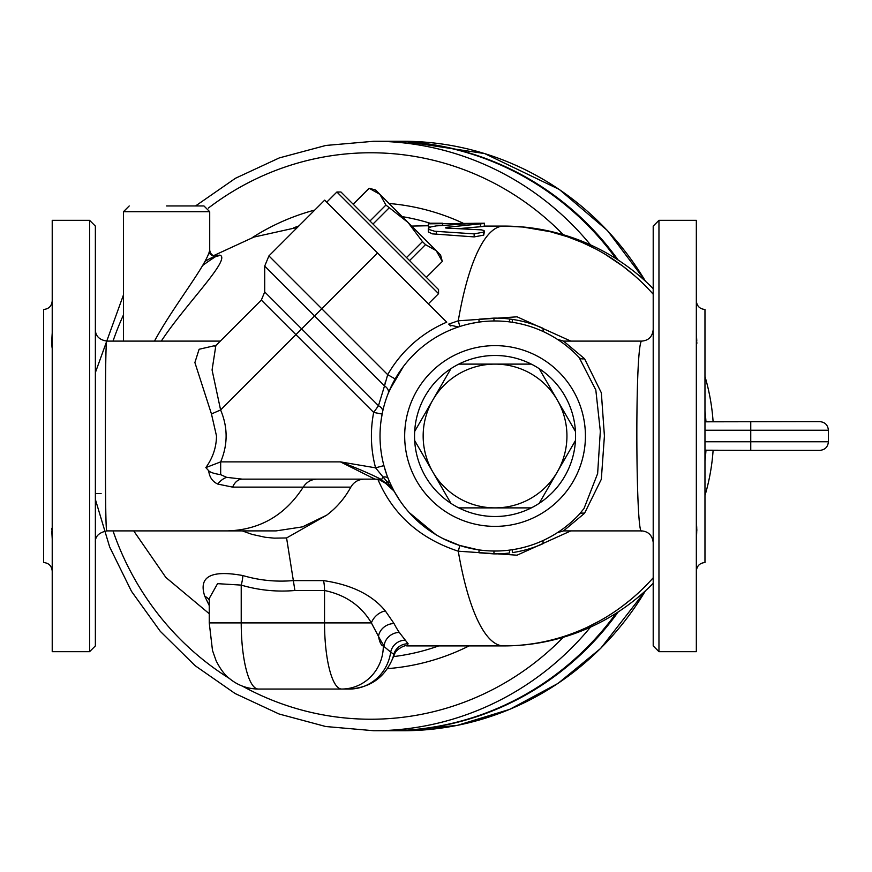 <?xml version="1.0" encoding="UTF-8"?>
<svg xmlns="http://www.w3.org/2000/svg" width="872" height="872" viewBox="0 0 872 872"><rect width="100%" height="100%" fill="white"/><g stroke="black" fill="none" stroke-linecap="round" stroke-linejoin="round"><path stroke-width="1.31" d="M95.364 499.394L109.654 546.951L131.498 591.336L160.252 631.295L195.121 665.685L235.102 693.523L279.062 713.994L325.725 726.518L373.772 730.736L388.661 730.736A294.736 284.697 -90 0 0 616.112 613.267M616.112 258.733A294.736 284.697 -90 0 0 388.661 141.264L373.772 141.264L325.856 145.45L279.312 157.908L235.462 178.27L195.546 205.956M450.889 326.063L449.483 324.929L458.334 327L456.634 327.382M216.093 345.345L199.099 349.269L194.892 362.567L211.46 413.949L220.605 409.96L295.913 334.652L373.674 412.423L378.481 405.72L264.707 291.957L264.707 266.08L314.596 315.969L321.79 308.775L268.925 255.91L324.689 200.135L446.737 322.182A123.65 123.65 0 0 0 387.691 374.677L395.18 378.949L388.214 393.392A8.622 5.832 -158.3 0 0 384.519 385.882L378.481 405.72A8.622 5.548 -167.9 0 1 382.601 411.846L382.143 414.069L382.601 411.846M377.554 253L321.79 308.775L387.691 374.677L384.519 385.882L314.596 315.969L295.913 334.652L261.338 300.088L264.707 291.957M386.667 474.499L383.909 465.615L375.581 467.839A123.65 123.65 0 0 1 373.674 412.423L382.143 414.069M381.511 479.535L383.026 476.973L387.212 481.889A8.622 3.717 155.8 0 1 390.176 483.241L388.204 478.575A8.622 3.957 -21.7 0 0 383.026 476.973L375.581 467.839L340.396 461.877C356.375 467.872 370.077 473.758 381.511 479.535L393.316 490.402A8.622 8.622 0 0 1 394.743 492.277L394.733 492.266M386.013 483.088L387.212 481.889L393.316 490.402L387.103 484.189L379.396 479.731M393.959 490.86L390.176 483.241M394.155 491.361L394.743 492.277M575.934 517.783L573.427 520.181M569.372 523.789L564.773 527.484M561.851 529.631L559.65 531.168M558.069 532.225L557.306 532.716M559.214 531.462L560.805 530.372M565.002 527.298L567.04 525.707M568.435 347.427L566.582 345.933M558.549 340.091L557.96 339.709M557.906 339.666L558.908 340.331M566.538 345.89L570.571 349.247M477.856 549.731L459.588 545.414L443.172 538.656M435.858 534.612L409.251 512.605M399.758 500.397L394.558 491.939M470.608 323.61L477.365 322.346M479.011 322.106L479.011 319.196L493.955 318.106A117.894 117.894 0 0 1 509.521 318.999L512.322 319.381A117.894 117.894 0 0 1 543.049 328.319L543.18 331.534M553.611 337.006L557.361 339.317M557.393 532.661L554.494 534.471M544.019 540.073L543.049 540.531A115.017 115.017 0 0 1 512.322 549.72L512.322 552.619A117.894 117.894 0 0 0 543.049 543.681L543.049 540.531M584.556 358.73L563.519 341.105L641.705 341.105C640.56 341.214 639.558 347.089 638.696 358.73C635.252 406.265 636.811 537.479 641.705 530.895L563.519 530.895L584.556 513.27L601.32 479.284L604.416 435.989L601.342 392.814L584.556 358.73A11.5 6.649 137 0 1 579.15 357.531A115.017 115.017 0 0 0 380.933 421.623L382.209 413.72M389.62 390.024L403.387 366.523M458.312 327.011L459.588 326.586A14.377 0.654 72 0 0 458.269 320.798L448.677 324.122M390.896 387.201L390.296 388.498M389.566 390.144L388.225 393.37M750.759 450.377L819.778 450.377C825.01 449.865 827.888 446.987 828.4 441.755L750.759 441.755L750.759 450.377L704.968 450.192M704.968 430.245L828.4 430.245C827.888 425.013 825.01 422.135 819.778 421.623L704.968 421.808M786.708 421.623L750.759 421.623L750.759 441.755L704.968 441.755M705.96 421.623A209.912 202.762 -90 0 0 704.968 410.734M653.204 294.224A209.912 202.762 -90 0 0 503.678 226.088L484.461 226.088M459.588 545.414A14.377 0.654 -72 0 1 458.269 551.202L517.052 555.192L570.844 530.895M570.844 341.105L517.063 316.819L458.269 320.798A209.912 54.326 90 0 1 503.678 226.088M377.783 479.131C392.847 514.502 419.683 538.525 458.269 551.202A209.912 54.326 90 0 0 503.678 645.912L406.723 645.912L503.678 645.912A209.912 202.762 -90 0 0 653.204 577.776L652.136 578.975M704.968 461.266A209.912 202.762 -90 0 0 705.96 450.377M364.409 479.131C358.359 479.349 353.836 482.009 350.827 487.132C344.614 498.424 336.559 507.777 326.651 515.188L286.583 537.959L294.91 590.497L324.537 590.497C345.585 594.922 361.193 605.724 371.385 622.902A14.377 10.083 138.1 0 1 385.337 610.923C372.137 594.846 351.525 584.731 323.512 580.599L293.472 580.599M504.18 645.912L406.723 645.912L408.129 643.808L399.311 632.451A209.912 54.326 -90 0 1 394.057 623.567L385.337 610.923M232.628 487.121A17.255 11.369 -90 0 1 242.22 479.131L374.906 479.131L340.396 461.877L220.671 461.877L220.671 474.662C214.022 473.649 210.021 472.319 208.67 470.695C209.433 477.169 212.474 481.627 217.782 484.069L232.628 487.121L350.827 487.132M51.764 530.863L52.222 538.994L52.222 523.505M52.222 571.149C51.71 565.917 48.832 563.039 43.6 562.527L43.6 309.473C48.832 308.961 51.71 306.083 52.222 300.851M52.222 348.495C51.677 345.672 51.677 340.516 52.222 333.006M51.764 341.137L51.731 342.467M51.764 528.29L51.731 529.533M95.364 573.711L95.364 521.947M696.804 341.137L696.336 333.017L696.336 348.495M696.336 523.505C696.892 526.328 696.892 531.484 696.336 538.994M696.804 530.863L696.826 529.533M696.336 571.149C696.848 565.917 699.726 563.039 704.968 562.527L704.968 309.473C699.726 308.961 696.848 306.083 696.336 300.851M696.804 343.71L696.826 342.467M653.204 298.289L653.204 350.053M653.204 521.947L653.204 573.711M442.573 225.205L442.573 223.21L428.305 223.21L428.305 223.832L484.461 223.21M428.305 223.21L428.326 226.764L430.343 227.091M480.472 226.753L480.472 223.864C486.652 223.341 484.56 223.145 474.194 223.297L436.294 225.892L430.779 226.949L428.479 228.213L428.588 229.358L434.648 231.244L474.161 233.87L483.742 232.105L484.047 230.557L481.409 229.87L445.788 228.039L445.788 227.407L484.461 223.417L484.178 226.404L458.53 228.649M445.788 228.039L445.788 227.407L445.788 228.039M484.461 231.178L483.742 235.113L474.161 236.901L432.25 233.86L428.326 231.865L428.305 228.715M428.305 225.739L411.639 226.088M479.011 549.894L479.011 552.804L493.955 553.894A117.894 117.894 0 0 0 509.521 553.001L509.771 552.968A117.894 117.894 0 0 1 509.521 553.001L509.521 550.101M538.068 545.774L543.049 543.681M493.955 553.894L493.955 551.017M493.955 318.106L493.955 320.983M509.521 318.999L509.521 321.899M512.322 319.381L512.322 322.28M161.309 341.105C184.515 305.407 231.919 258.603 219.842 255.147A8.622 8.186 -90 0 1 209.16 252.924M209.716 250.002L209.716 250.035C207.1 264.641 173.43 305.93 154.486 341.105M219.842 255.147C216.681 255.267 211.798 257.305 205.193 261.284M293.472 580.556C276.293 582.093 259.409 580.425 242.819 575.542C210.959 569.765 198.271 576.675 204.778 596.263L209.247 605.571M242.22 530.895L252.095 534.394L265.241 537.272L274.146 538.144L286.583 537.959M204.778 596.263A14.377 11.859 157 0 1 209.247 600.089M209.247 598.454L217.564 583.662L241.217 585.101A14.377 3.575 106.5 0 0 242.819 575.542M408.129 643.808A14.377 14.214 -24.7 0 0 393.806 654.24L394.754 653.88L391.79 660.475A43.131 36.079 -155.9 0 0 393.806 654.24L390.689 652.125A14.377 13.625 136.6 0 1 405.295 640.201M394.057 623.567A14.377 12.404 -27.3 0 0 378.503 636.407A224.289 58.053 90 0 0 384.116 645.912A14.377 12.993 145.5 0 1 399.311 632.451M323.512 580.599A14.377 3.717 90 0 1 324.537 590.497L324.537 622.902L371.385 622.902L378.503 636.407A22.999 5.951 -90 0 0 383.32 645.912A43.131 41.66 90 0 1 341.661 689.043L349.454 689.043A43.131 41.66 -90 0 0 390.689 652.125L383.32 645.912M258.33 689.043L341.661 689.043A66.141 17.113 90 0 1 324.537 622.902L209.247 622.902L212.495 650.468L216.114 660.747C220.256 668.977 224.584 674.808 229.096 678.22C237.511 685.283 247.256 688.891 258.33 689.043A66.141 17.113 -90 0 1 241.217 622.902L241.217 585.101C258.799 590.279 276.697 592.077 294.91 590.497M123.453 341.105L123.453 211.711L209.716 211.711L203.972 205.956L166.585 205.956M618.193 260.074A294.736 284.697 -90 0 0 389.773 141.264A294.736 284.697 -90 0 0 389.217 141.264M389.217 730.736A294.736 284.697 -90 0 0 389.773 730.736A294.736 284.697 -90 0 0 618.193 611.926M442.268 261.415L436.229 250.678L440.589 255.038L442.311 261.447L426.321 277.361M422.473 241.62L408.063 222.502L436.229 250.678L425.503 244.64L422.473 241.62L406.526 257.567M385.915 205.062L379.887 194.336L408.063 222.502L385.915 205.062L369.968 221.019M379.887 194.336L369.107 188.254L375.527 189.976L379.887 194.336M353.204 204.244L369.15 188.298M389.762 240.803L340.963 192.004L336.897 192.004L438.562 293.668L438.562 289.602L389.762 240.803M409.546 260.597L425.503 244.64M372.987 224.039L388.945 208.081M326.651 515.188L302.519 526.862L276.108 530.895L227.614 530.895C259.9 529.838 285.111 515.254 303.238 487.132L303.238 487.121C306.584 481.976 311.228 479.317 317.19 479.131M563.519 341.105L557.328 339.295M584.556 513.27A11.5 6.649 43 0 0 579.15 514.469L584.011 508.518L597.636 473.561L600.328 431.237L595.816 389.958L579.15 357.531A115.017 115.017 0 0 0 380.933 421.623A115.017 115.017 0 0 0 579.15 514.469A115.017 115.017 0 0 1 380.933 421.623M385.043 383.32L385.348 382.023M387.103 484.189A17.255 17.255 0 0 0 374.906 479.131M242.22 479.131L226.611 477.333L220.671 474.662M214.915 346.62L215.853 345.574L212.07 369.979L220.605 409.96C227.93 427.258 227.952 444.567 220.671 461.877L205.825 467.599L208.67 470.695M211.46 413.949L216.507 436C216.332 447.489 212.768 458.018 205.825 467.599M261.338 300.088L215.918 345.508M227.603 530.895L106.864 530.895C105.632 532.334 105.414 487.023 105.381 436C105.414 384.933 105.632 339.666 106.864 341.105L220.322 341.105M458.792 507.886A80.518 80.518 0 0 1 450.922 503.34L432.795 471.948A71.886 71.886 0 0 0 495.056 507.886L458.792 507.886A80.518 80.518 0 0 0 531.31 507.886L495.056 507.886A71.886 71.886 0 0 0 557.306 471.948L539.179 503.34A80.518 80.518 0 0 1 531.31 507.886M414.669 440.545A80.518 80.518 0 0 1 414.669 431.455L432.795 400.052A71.886 71.886 0 0 0 432.795 471.948L414.669 440.545A80.518 80.518 0 0 0 450.922 503.34M575.444 440.545L557.306 471.948A71.886 71.886 0 0 0 557.306 400.052L575.444 431.455A80.518 80.518 0 0 1 539.179 503.34M539.179 368.66L557.306 400.052A71.886 71.886 0 0 0 432.795 400.052L450.922 368.66A80.518 80.518 0 0 1 458.792 364.115L531.31 364.115A80.518 80.518 0 0 1 575.444 431.455M414.669 431.455A80.518 80.518 0 0 1 450.922 368.66M458.792 364.115A80.518 80.518 0 0 1 531.31 364.115M95.364 436L95.364 226.088L89.609 220.333L89.609 651.667L95.364 645.912L95.364 436M89.609 651.667L52.222 651.667L52.222 220.333L89.609 220.333M653.204 226.088L653.204 645.912L658.96 651.667L658.96 220.333L653.204 226.088M658.96 220.333L696.336 220.333L696.336 651.667L658.96 651.667M438.671 645.912A222.109 214.545 90 0 1 393.534 656.594M293.613 227.875A222.109 214.545 90 0 1 298.922 225.913M402.188 216.638A222.109 214.545 90 0 1 430.049 223.21M463.13 223.21A233.271 225.325 -90 0 0 389.054 203.492M353.988 203.383A233.271 225.325 -90 0 0 352.462 203.503M314.781 210.054A233.271 225.325 -90 0 0 252.172 237.685M387.255 668.65A233.271 225.325 -90 0 0 469.071 645.912M563.29 637.269A283.237 273.59 90 0 1 242.416 686.111M229.401 678.471A283.237 273.59 90 0 1 113.022 530.895M113.022 341.105A283.237 273.59 90 0 1 123.453 314.956M208.408 208.059A283.237 273.59 90 0 1 563.29 234.732M590.518 244.89A294.736 284.697 -90 0 0 373.772 141.264M373.772 730.736A294.736 284.697 -90 0 0 590.518 627.11M483.742 232.105L483.742 235.113M474.161 233.87L474.161 236.901M436.294 231.385L436.294 234.372M217.422 255.507A209.912 202.762 -90 0 0 202.751 265.426M645.422 590.824A294.736 284.697 90 0 1 403.169 730.736L457.408 725.351L509.662 709.372L558.015 683.408L600.699 648.397L645.792 590.486M389.773 141.264L403.169 141.264A294.736 284.697 90 0 1 645.422 281.176M565.1 493.105A90.372 90.372 0 0 1 420.032 486.391A90.372 90.372 0 0 1 468.689 349.563A90.372 90.372 0 0 1 565.1 493.105M226.611 477.333A17.255 12.208 -60.2 0 0 217.782 484.069M510.502 645.792L503.82 645.912A209.912 209.912 0 0 0 653.204 583.324M704.968 495.558A209.912 209.912 0 0 0 713.1 450.377M713.1 421.623A209.912 209.912 0 0 0 704.968 376.442M653.204 288.676A209.912 209.912 0 0 0 503.754 226.088L523.004 227.047L550.167 231.68L567.367 236.715L582.3 242.514L595.674 248.934M123.453 294.943L95.364 372.606M828.4 430.245L828.4 441.755M604.928 254.134L622.913 266.222L634.74 275.835M215.82 256.335L215.689 256.346C212.158 255.692 210.174 253.589 209.716 250.024L209.716 211.711M209.247 613.725L165.844 577.428L133.71 530.895M213.4 255.736L253.905 237.086L297.417 227.418M406.723 645.912C405.971 644.321 395.365 649.705 394.754 653.88M349.454 689.043C369.586 687.692 383.691 678.165 391.79 660.475M209.247 598.432L209.247 622.902M123.453 211.711L129.209 205.956M403.169 141.264L484.614 153.559L559.257 189.431L607.435 230.535L645.792 281.514M389.773 730.736L403.169 730.736M428.392 303.838L438.562 293.668M326.728 202.173L336.897 192.004M426.353 277.405L442.311 261.447M353.16 204.201L369.107 188.254M563.519 530.895L557.328 532.705M264.707 266.08L268.925 255.91M106.864 341.105C99.288 339.851 95.451 336.014 95.364 329.605M106.864 530.895C98.896 532.563 95.07 536.4 95.364 542.395M95.364 493.508L101.108 493.508M641.705 341.105C648.572 340.56 652.409 336.723 653.204 329.605M641.705 530.895C648.365 531.495 652.202 535.321 653.204 542.395M630.162 600.056L622.27 606.258M599.391 621.06L587.968 626.913"/></g></svg>
